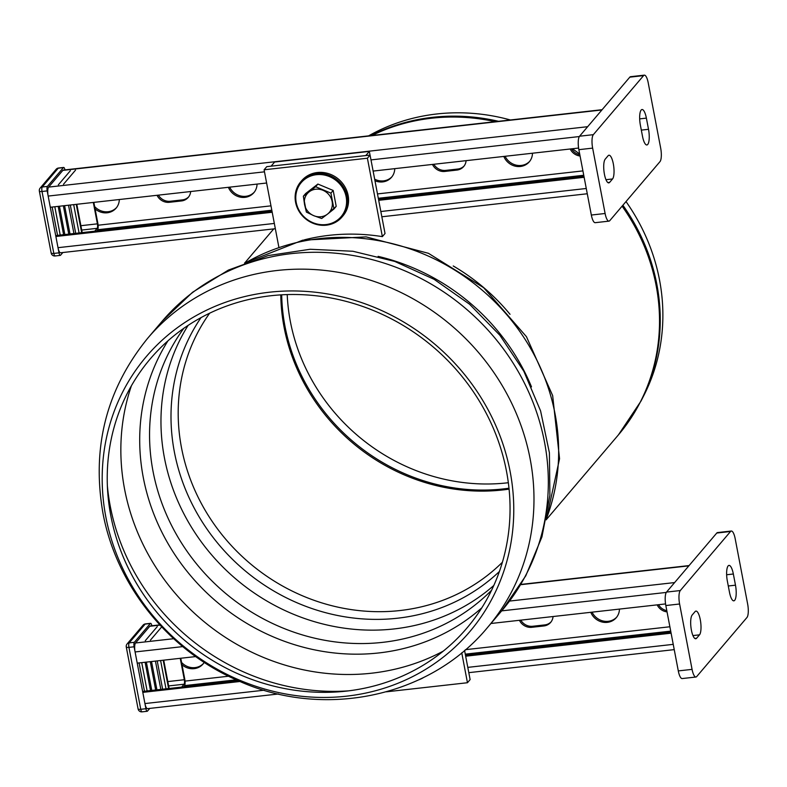 <?xml version="1.0" encoding="UTF-8"?>
<svg xmlns="http://www.w3.org/2000/svg" width="787" height="787" viewBox="0 0 787 787"><rect width="100%" height="100%" fill="white"/><g stroke="black" fill="none" stroke-linecap="round" stroke-linejoin="round"><path stroke-width="1.18" d="M648.518 129.304A12.208 3.492 -96.4 0 1 646.875 144.965A12.208 3.492 -96.4 0 1 642.517 136.358L640.382 125.182A12.208 3.492 -96.4 0 1 642.025 109.521A12.208 3.492 -96.4 0 1 646.383 118.129L648.518 129.304L641.316 130.111M608.105 155.737A12.208 3.492 -96.4 0 1 608.961 155.226A12.208 3.492 -96.4 0 1 613.585 165.378A12.208 3.492 -96.4 0 1 612.542 178.964L609.65 182.358A12.208 3.492 -96.4 0 1 608.794 182.879A12.208 3.492 -96.4 0 1 604.17 172.727A12.208 3.492 -96.4 0 1 605.223 159.141L608.105 155.737M591.332 215.038A10.851 3.109 83.6 0 0 595.208 222.682L608.981 221.137A10.851 3.109 -96.4 0 1 605.105 213.493L591.332 215.038L578.868 149.668L592.641 148.123L605.105 213.493M643.579 75.611L593.339 134.666L579.566 136.21L629.807 77.156L643.579 75.611A10.851 3.109 -96.4 0 1 644.337 75.149A10.851 3.109 -96.4 0 1 648.213 82.802L660.687 148.172A10.851 3.109 -96.4 0 1 659.988 161.63L609.748 220.685A10.851 3.109 -96.4 0 1 608.981 221.137M592.641 148.123A10.851 3.109 -96.4 0 1 593.339 134.666M579.566 136.21A10.851 3.109 83.6 0 0 578.868 149.668M644.337 75.149L630.564 76.693A10.851 3.109 83.6 0 0 629.807 77.156M70.358 170.72L58.346 184.827M75.522 170.14L63.511 184.247M96.712 230.975L97.499 230.05A5.42 1.554 83.6 0 0 97.844 223.321L93.85 202.377M94.735 231.201L97.175 228.328A3.62 1.033 83.6 0 0 97.401 223.842L93.319 202.436M73.683 204.63L79.084 232.952M76.26 204.345L81.671 232.667M76.801 204.286L82.202 232.598M57.559 235.362L52.158 207.04M54.805 206.745L60.206 235.067M58.189 206.371L63.59 234.683M59.438 206.233L65.016 235.47M63.354 205.791L68.754 234.113M64.603 205.653L70.181 234.89M68.518 205.21L73.919 233.532M70.299 205.014L75.7 233.326M62.842 252.529L60.54 255.234A3.62 1.033 -96.4 0 1 60.284 255.391A3.62 1.033 -96.4 0 1 58.995 252.843L47.181 190.907A3.62 1.033 -96.4 0 1 47.407 186.421L63.422 167.611A3.62 1.033 -96.4 0 1 63.668 167.454A3.62 1.033 -96.4 0 1 64.937 169.894M63.422 167.611L58.248 168.192A3.62 3.345 -139.6 0 0 56.152 169.284L40.147 188.103A3.62 3.345 40.4 0 1 42.242 187.001L58.248 168.192A3.62 1.033 -96.4 0 1 58.504 168.034A3.62 3.62 0 0 0 56.152 169.284M47.181 190.907L42.016 191.487A3.62 0.905 169.2 0 1 39.35 191.123L51.165 253.05A3.62 0.905 -10.8 0 0 53.831 253.424L42.016 191.487A3.62 1.033 -96.4 0 1 42.242 187.001L47.407 186.421M51.273 252.765A3.62 0.905 -10.8 0 0 51.165 253.05A3.62 3.62 0 0 0 55.12 255.972A3.62 1.033 -96.4 0 1 53.831 253.424L58.995 252.843M55.375 255.814A3.62 1.033 -96.4 0 1 55.12 255.972L60.284 255.391M325.946 224.58A26.217 24.259 40.4 0 1 297.181 189.588A26.217 24.259 40.4 0 1 340.427 184.738A26.217 24.259 40.4 0 1 325.946 224.58M326.33 225.18A27.122 25.095 -139.6 0 0 342.07 216.946A27.122 25.095 -139.6 0 0 343.87 187.621A27.122 25.095 -139.6 0 0 316.482 173.573A27.122 25.095 -139.6 0 0 300.752 181.797A27.122 25.095 -139.6 0 0 298.942 211.123A27.122 25.095 -139.6 0 0 326.33 225.18M300.752 181.797L301.637 180.754A27.122 25.095 40.4 0 1 317.377 172.52A27.122 25.095 40.4 0 1 344.765 186.578A27.122 25.095 40.4 0 1 342.955 215.904L342.07 216.946M370.028 155.088L369.329 151.409L365.798 155.56M369.329 151.409L274.633 162.024L271.102 166.175M733.346 573.998A12.208 3.492 83.6 0 0 728.988 565.4A12.208 3.492 83.6 0 0 727.345 581.052L729.48 592.237A12.208 3.492 83.6 0 0 733.838 600.835A12.208 3.492 83.6 0 0 735.481 585.184L733.346 573.998L726.637 574.756M699.505 634.843A12.208 3.492 83.6 0 0 700.548 621.248A12.208 3.492 83.6 0 0 695.924 611.096A12.208 3.492 83.6 0 0 695.069 611.617L692.176 615.011A12.208 3.492 83.6 0 0 691.134 628.597A12.208 3.492 83.6 0 0 695.757 638.749A12.208 3.492 83.6 0 0 696.613 638.237L699.505 634.843L692.944 635.571M665.832 605.537A10.851 3.109 -96.4 0 1 666.53 592.08L680.302 590.545A10.851 3.109 83.6 0 0 679.604 604.003L665.832 605.537L678.296 670.908L692.068 669.373L679.604 604.003M692.068 669.373A10.851 3.109 83.6 0 0 695.944 677.017A10.851 3.109 83.6 0 0 696.711 676.554L746.952 617.5A10.851 3.109 83.6 0 0 747.65 604.042L735.176 538.672A10.851 3.109 83.6 0 0 731.3 531.028A10.851 3.109 83.6 0 0 730.543 531.491L716.77 533.035A10.851 3.109 -96.4 0 1 717.528 532.573L731.3 531.028M680.302 590.545L730.543 531.491M695.944 677.017L682.172 678.561A10.851 3.109 -96.4 0 1 678.296 670.908M716.77 533.035L666.53 592.08M423.681 677.45A27.122 25.095 40.4 0 1 418.92 679.761M180.774 658.247L184.768 679.201A5.42 1.554 -96.4 0 1 184.424 685.93L183.637 686.854M180.243 658.316L184.325 679.722A3.62 1.033 -96.4 0 1 184.099 684.208L181.659 687.081M145.27 640.707L157.282 626.6M150.435 640.126L161.689 626.905M168.595 688.536L163.184 660.224M166.008 688.832L160.607 660.509M169.126 688.477L163.726 660.165M139.083 662.92L144.483 691.242M147.13 690.947L141.729 662.624M150.514 690.563L145.113 662.251M151.94 691.35L146.362 662.103M155.678 689.992L150.278 661.67M157.105 690.77L151.527 661.533M160.843 689.412L155.442 661.09M162.624 689.205L157.223 660.893M151.861 625.773A3.62 1.033 83.6 0 0 150.592 623.334A3.62 1.033 83.6 0 0 150.347 623.491L134.331 642.3A3.62 1.033 83.6 0 0 134.105 646.786L145.92 708.723A3.62 1.033 83.6 0 0 147.208 711.271A3.62 1.033 83.6 0 0 147.464 711.114L149.766 708.408M126.382 646.707A3.62 0.905 -10.8 0 0 126.274 647.003A3.62 0.905 -10.8 0 0 128.94 647.367L140.755 709.303A3.62 0.905 169.2 0 1 138.089 708.93A3.62 3.62 0 0 0 142.044 711.851A3.62 1.033 83.6 0 1 140.755 709.303L145.92 708.723M150.592 623.334L145.428 623.914A3.62 3.62 0 0 0 143.077 625.163A3.62 3.345 40.4 0 1 145.172 624.071L129.166 642.881A3.62 3.345 -139.6 0 0 127.071 643.982A3.62 3.62 0 0 0 126.274 647.003L138.089 708.93M134.331 642.3L129.166 642.881A3.62 1.033 83.6 0 0 128.94 647.367L134.105 646.786M145.428 623.914A3.62 1.033 83.6 0 0 145.172 624.071L150.347 623.491M190.67 191.526A11.756 10.87 40.4 0 1 188.26 197.38A11.756 10.87 40.4 0 1 181.443 200.951L169.392 202.298A11.756 10.87 40.4 0 1 157.036 195.294M158.403 195.137A11.756 10.87 -139.6 0 0 170.277 201.256L182.328 199.898A11.756 10.87 -139.6 0 0 188.693 196.848M119.309 199.514A15.366 14.225 40.4 0 1 116.122 208.122A15.366 14.225 40.4 0 1 107.209 212.785A15.366 14.225 40.4 0 1 95.099 208.899M94.647 206.558A15.366 14.225 -139.6 0 0 108.094 211.733A15.366 14.225 -139.6 0 0 116.555 207.581M266.616 183.017L50.299 207.256L48.164 196.071A7.231 2.076 -96.4 0 1 48.627 187.099L62.852 170.376A7.231 2.076 -96.4 0 1 63.363 170.071L602.124 109.698M275.342 228.712L60.589 252.775A7.231 2.076 -96.4 0 1 58.012 247.679L55.877 236.494L56.762 235.451L272.027 211.329M580.078 156.003A11.756 10.87 40.4 0 1 570.211 148.989M571.569 148.841A11.756 10.87 -139.6 0 0 579.842 154.783M532.484 153.219A15.366 14.225 40.4 0 1 529.297 161.817A15.366 14.225 40.4 0 1 520.374 166.48A15.366 14.225 40.4 0 1 503.828 156.436M505.116 156.288A15.366 14.225 -139.6 0 0 521.269 165.437A15.366 14.225 -139.6 0 0 529.73 161.286M466.101 160.656A11.756 10.87 40.4 0 1 463.7 166.519A11.756 10.87 40.4 0 1 456.883 170.081L444.832 171.438A11.756 10.87 40.4 0 1 432.466 164.424M433.834 164.276A11.756 10.87 -139.6 0 0 445.717 170.385L457.768 169.038A11.756 10.87 -139.6 0 0 464.123 165.978M394.749 168.654A15.366 14.225 40.4 0 1 391.562 177.252A15.366 14.225 40.4 0 1 382.639 181.915A15.366 14.225 40.4 0 1 374.976 180.784M374.671 179.18A15.366 14.225 -139.6 0 0 383.535 180.872A15.366 14.225 -139.6 0 0 391.985 176.721M583.964 176.377L378.527 199.396M257.054 184.089A15.366 14.225 40.4 0 1 253.857 192.687A15.366 14.225 40.4 0 1 244.944 197.35A15.366 14.225 40.4 0 1 228.387 187.296M578.593 148.054L373.117 171.074M229.676 187.149A15.366 14.225 -139.6 0 0 245.829 196.297A15.366 14.225 -139.6 0 0 254.29 192.146M584.141 177.301L378.695 200.321M272.194 212.254L55.877 236.494M182.023 664.779A15.366 14.225 -139.6 0 0 203.046 664.002A15.366 14.225 -139.6 0 0 204.217 662.379M203.479 663.461A15.366 14.225 40.4 0 1 181.571 662.438M159.8 624.888L150.287 625.95A7.231 2.076 83.6 0 0 149.776 626.255L135.551 642.979A7.231 2.076 83.6 0 0 135.089 651.951L137.223 663.136L195.717 656.574M238.294 680.735L143.687 691.33L142.801 692.373L144.936 703.558A7.231 2.076 83.6 0 0 147.513 708.654L278.45 693.986M657.175 604.869A11.756 10.87 -139.6 0 0 667.042 611.883M666.805 610.663A11.756 10.87 40.4 0 1 658.532 604.711M590.791 612.306A15.366 14.225 -139.6 0 0 616.26 617.697A15.366 14.225 -139.6 0 0 619.448 609.099M616.693 617.156A15.366 14.225 40.4 0 1 592.08 612.158M551.087 621.858A11.756 10.87 40.4 0 1 544.732 624.917L532.681 626.265A11.756 10.87 40.4 0 1 520.797 620.146M519.43 620.304A11.756 10.87 -139.6 0 0 531.786 627.308L543.847 625.96A11.756 10.87 -139.6 0 0 550.664 622.389A11.756 10.87 -139.6 0 0 553.064 616.536M670.927 632.256L465.481 655.276M671.104 633.181L465.658 656.201M240.035 681.483L142.801 692.373M665.556 603.924L490.94 623.491M304.313 239.848A200.715 185.702 40.4 0 1 382.364 236.631L385.03 233.493L370.067 155.088L266.763 166.657L264.098 169.795L367.401 158.217L382.364 236.631M278.814 246.941L264.098 169.795M367.401 158.217L370.067 155.088M386.417 691.812L467.458 682.732L470.124 679.594L464.566 650.436M467.458 682.732L461.743 652.787M368.601 135.866A196.416 181.728 40.4 0 1 510.409 119.978M572.336 148.753A196.416 181.728 40.4 0 1 579.694 154.006M626.009 201.561A196.416 181.728 40.4 0 1 643.766 395.664L641.012 401.055A197.842 183.046 -139.6 0 0 622.891 205.23M508.343 482.716A191.192 176.898 40.4 0 1 507.074 482.864A191.192 176.898 40.4 0 1 287.216 294.584M110.78 515.593A207.798 192.254 40.4 0 1 270.925 295.735A207.798 192.254 40.4 0 1 506.494 471.256A207.798 192.254 40.4 0 1 346.349 691.114A207.798 192.254 40.4 0 1 110.78 515.593M346.516 696.18A212.313 196.435 40.4 0 1 105.822 516.852A212.313 196.435 40.4 0 1 269.449 292.213A212.313 196.435 40.4 0 1 510.133 471.541A212.313 196.435 40.4 0 1 346.516 696.18M315.626 186.716L330.914 193.12L333.176 190.454L317.889 184.06L305.631 193.543L303.369 196.199L315.626 186.716L317.889 184.06L305.631 193.543L303.369 196.199L306.399 212.096L313.728 215.668A14.461 13.389 40.4 0 1 304.569 204.522A14.461 13.389 40.4 0 1 309.183 191.831A14.461 13.389 40.4 0 1 322.955 190.287A14.461 13.389 40.4 0 1 332.114 201.433A14.461 13.389 40.4 0 1 327.5 214.123L321.686 218.501L313.728 215.668L306.399 212.096L304.569 204.522A14.461 13.389 40.4 0 1 309.183 191.831L315.626 186.716L330.914 193.12L333.944 209.008L327.5 214.123A14.461 13.389 40.4 0 1 313.728 215.668A14.461 13.389 40.4 0 1 304.569 204.522L303.369 196.199L309.183 191.831A14.461 13.389 40.4 0 1 322.955 190.287A14.461 13.389 40.4 0 1 332.114 201.433A14.461 13.389 40.4 0 1 327.5 214.123L321.686 218.501L313.728 215.668A14.461 13.389 40.4 0 0 327.5 214.123L336.206 206.351L333.176 190.454L317.889 184.06L315.626 186.716M330.914 193.12L333.176 190.454L336.206 206.351L333.944 209.008L330.914 193.12M646.383 118.129L639.674 118.876M612.542 178.964L605.98 179.702M609.65 182.358L607.839 182.564M80.884 225.702L97.401 223.842M81.72 230.06L97.175 228.328M735.481 585.184L728.28 585.99M696.613 638.237L694.803 638.434M168.644 685.939L184.099 684.208M167.808 681.581L184.325 679.722M170.277 201.256L169.392 202.298M182.328 199.898L181.443 200.951M445.717 170.385L444.832 171.438M457.768 169.038L456.883 170.081M583.747 175.265L378.311 198.285M271.81 210.218L97.706 229.725M582.911 170.897L377.475 193.917M270.974 205.85L98.109 225.22M586.266 188.487L380.829 211.506M274.329 223.439L58.012 247.679M601.888 109.973L62.852 170.376M587.653 126.697L48.627 187.099M579.321 136.554L370.992 159.899M264.491 171.832L48.164 196.071M532.681 626.265L531.786 627.308M544.732 624.917L543.847 625.96M673.229 644.356L467.793 667.376M264.147 690.199L144.936 703.558M688.851 565.853L520.66 584.692M160.017 625.114L149.776 626.255M674.616 582.577L509.553 601.071M173.681 638.71L135.551 642.979M666.284 592.424L501.683 610.869M182.761 646.609L135.089 651.951M669.875 626.767L465.451 649.678M228.564 676.22L185.034 681.099M670.711 631.135L465.274 654.154M236.228 679.82L184.63 685.605M498.545 121.306A197.842 183.046 -139.6 0 0 370.874 135.61M371.976 135.492A197.999 183.194 40.4 0 1 495.308 121.67M622.104 206.155A197.999 183.194 40.4 0 1 618.405 434.896L641.012 401.055M453.233 265.967A197.999 183.194 40.4 0 1 510.025 314.298M280.782 294.879A192.756 178.344 -139.6 0 0 284.068 327.156A192.756 178.344 -139.6 0 0 502.588 489.967A192.756 178.344 -139.6 0 0 509.091 489.12M508.992 488.206A192.618 178.216 40.4 0 1 503.336 488.924A192.618 178.216 40.4 0 1 284.973 326.231A192.618 178.216 40.4 0 1 281.697 294.82M502.401 562.243A192.756 178.344 40.4 0 1 400.012 610.535A192.756 178.344 40.4 0 1 181.492 447.714A192.756 178.344 40.4 0 1 209.667 313.187M499.411 571.49A196.839 182.112 40.4 0 1 307.53 606.974A196.839 182.112 40.4 0 1 174.37 451.954A196.839 182.112 40.4 0 1 201.019 317.623M493.803 585.489A202.525 187.375 40.4 0 1 394.021 628.941A202.525 187.375 40.4 0 1 164.434 457.877A202.525 187.375 40.4 0 1 188.103 325.395M491.609 590.201A202.525 187.375 40.4 0 1 382.61 642.359A202.525 187.375 40.4 0 1 153.022 471.295A202.525 187.375 40.4 0 1 183.804 328.327M481.801 607.83A207.798 192.254 40.4 0 1 280.713 639.9A207.798 192.254 40.4 0 1 143.264 477.424A207.798 192.254 40.4 0 1 167.965 340.82M443.317 651.095A217.891 201.6 40.4 0 1 371.602 673.2A217.891 201.6 40.4 0 1 124.582 489.15A217.891 201.6 40.4 0 1 131.429 385.738M348.562 690.858A217.891 201.6 40.4 0 1 110.229 506.021A217.891 201.6 40.4 0 1 107.357 485.638M147.749 338.184A223.134 206.45 40.4 0 1 451.482 325.533A223.134 206.45 40.4 0 1 487.645 627.367C429.269 698.138 321.785 719.534 236.641 680.007C168.418 650.219 116.21 585.312 102.9 512.839C91.548 447.223 106.501 389.004 147.749 338.184L162.102 321.312A223.134 206.45 40.4 0 1 465.835 308.661A223.134 206.45 40.4 0 1 501.998 610.496L487.645 627.367M378.104 256.365A207.768 192.225 40.4 0 1 531.5 386.87M246.144 262.474A207.768 192.225 40.4 0 1 481.831 289.862A207.768 192.225 40.4 0 1 546.621 518.121M40.147 188.103A3.62 3.62 0 0 0 39.35 191.123M58.504 168.034L63.668 167.454M143.077 625.163L127.071 643.982M147.208 711.271L142.044 711.851M587.279 193.759L381.843 216.779M468.806 672.659L674.243 649.629M520.827 584.426L689.087 565.578M546.385 519.548L618.405 434.896M244.767 262.937L273.738 228.889M162.102 321.312L192.53 292.292L228.358 270.098L268.101 255.588L310.157 249.263L352.91 251.26L394.74 261.422L434.109 279.316L469.593 304.244L499.873 335.272L523.847 371.267L540.59 410.932L549.405 452.81L549.897 495.348L541.938 536.901L525.775 575.809L501.998 610.496M244.511 263.094L302.71 240.183L366.112 236.887L428.433 253.306L483.661 287.708L526.464 336.708L552.661 395.595L559.557 458.713L546.267 519.833"/></g></svg>
